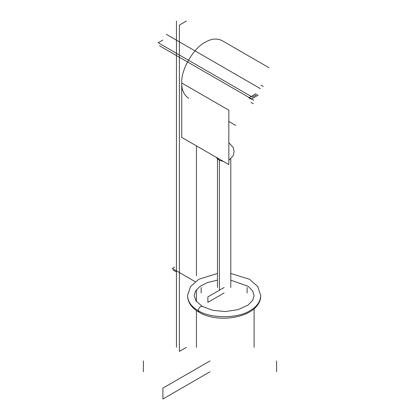 <?xml version="1.0" encoding="UTF-8"?>
<svg xmlns="http://www.w3.org/2000/svg" width="420" height="420" viewBox="0 0 420 420"><rect width="100%" height="100%" fill="white"/><g stroke="black" fill="none" stroke-linecap="round" stroke-linejoin="round"><path stroke-width="0.63" d="M269.047 67.757L221.944 40.562C216.851 38.099 211.302 38.651 205.291 42.21C193.636 47.723 180.684 70.156 181.739 83.002C181.66 89.99 183.96 95.072 188.638 98.248M181.739 137.393L228.842 164.582L228.842 110.198L181.739 83.002L181.739 137.393M210 371.805L162.897 399L162.897 388.122L210 360.927M186.448 347.33L179.382 351.409L179.382 25.079L186.448 21M162.897 40.037L158.188 42.756L252.394 97.141L257.103 94.421M255.922 93.744L248.861 97.823L251.213 99.183L258.279 95.104M224.133 292.945L207.879 302.327L207.879 296.887L224.133 287.506L219.418 290.225L219.418 160.346M174.673 267.109L172.321 268.469L195.206 281.678M217.471 273.467L198.797 279.248L190.554 286.498L187.493 295.664C187.945 301.87 191.525 306.852 198.224 310.616C209.885 318.685 238.376 318.685 250.037 310.616C256.736 306.852 260.316 301.87 260.767 295.664C260.61 316.869 219.576 324.791 198.912 312.144L198.224 310.616C198.839 307.592 200.177 306.175 202.246 306.374L212.688 310.312L225.209 311.551L238.04 309.677L248.105 305.036L252.719 300.284L254.105 295.538L252.651 290.929L248.147 286.319L230.79 280.177M260.767 295.664L257.707 286.503L249.475 279.253L230.79 273.467M217.434 157.999L219.135 160.183L223.503 161.506M276.612 371.805L276.612 360.927M143.388 360.927L143.388 371.805M196.439 347.33L196.439 310.564M196.439 301.576L196.439 289.748M196.439 275.83L196.439 145.877M176.458 21L176.458 347.33M159.569 45.806L253.769 100.191M260.432 88.657L166.231 34.267M250.929 102.396L253.281 103.756M263.277 86.452L260.92 85.092M254.105 347.33L254.105 308.774M247.112 292.945L247.112 287.506M201.149 287.506L201.149 292.945M230.79 287.506L230.79 158.981M217.471 158.981L217.471 287.506M173.009 269.992L176.458 271.981M217.471 280.177L207.701 282.455L200.025 286.382L195.573 290.987L194.156 295.58L196.056 301.061L202.246 306.374M198.912 312.144C191.62 307.928 187.814 302.437 187.493 295.664M228.842 160.346L233.284 155.542L234.124 151.578L233.326 147.62L228.842 142.721M215.806 157.059L219.135 160.183M228.842 121.459L235.741 125.444"/></g></svg>
